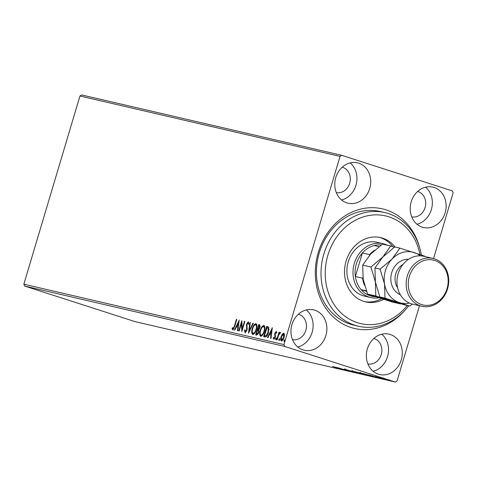 <?xml version="1.0" encoding="UTF-8"?>
<svg xmlns="http://www.w3.org/2000/svg" width="477" height="477" viewBox="0 0 477 477"><rect width="100%" height="100%" fill="white"/><g stroke="black" fill="none" stroke-linecap="round" stroke-linejoin="round"><path stroke-width="0.72" d="M404.818 310.449A61.408 52.768 -76.9 0 1 351.006 327.496A61.408 52.768 -76.9 0 1 318.266 252.5A61.408 52.768 -76.9 0 1 386.072 209.874A61.408 52.768 -76.9 0 1 419.51 247.175M384.79 212.569L380.205 211.502A58.337 50.127 103.1 0 0 318.684 254.968A58.337 50.127 103.1 0 0 350.356 324.199A58.337 50.127 103.1 0 0 353.821 325.159L358.412 326.226A58.337 50.127 -76.9 0 1 333.822 233.849A58.337 50.127 -76.9 0 1 384.79 212.569A58.337 50.127 -76.9 0 1 421.316 254.927M303.002 349.909A20.726 17.81 103.1 0 0 304.237 350.249A20.726 17.81 103.1 0 0 326.089 334.806A20.726 17.81 103.1 0 0 314.838 310.211A20.726 17.81 103.1 0 0 313.61 309.871A20.726 17.81 103.1 0 0 291.751 325.308A20.726 17.81 103.1 0 0 303.002 349.909M297.737 346.994A20.726 17.81 103.1 0 0 312.501 330.889A20.726 17.81 103.1 0 0 306.335 309.931M422.246 227.159A20.726 17.81 103.1 0 0 423.475 227.499A20.726 17.81 103.1 0 0 445.327 212.062A20.726 17.81 103.1 0 0 434.076 187.467A20.726 17.81 103.1 0 0 432.848 187.127A20.726 17.81 103.1 0 0 410.995 202.564A20.726 17.81 103.1 0 0 422.246 227.159M416.976 224.244A20.726 17.81 103.1 0 0 431.739 208.145A20.726 17.81 103.1 0 0 425.579 187.187M346.833 202.88A20.726 17.81 103.1 0 0 348.067 203.226A20.726 17.81 103.1 0 0 369.919 187.783A20.726 17.81 103.1 0 0 358.668 163.188A20.726 17.81 103.1 0 0 357.44 162.848A20.726 17.81 103.1 0 0 335.581 178.285A20.726 17.81 103.1 0 0 346.833 202.88M341.568 199.964A20.726 17.81 103.1 0 0 356.331 183.866A20.726 17.81 103.1 0 0 350.166 162.907M378.416 374.189A20.726 17.81 103.1 0 0 379.644 374.528A20.726 17.81 103.1 0 0 401.497 359.086A20.726 17.81 103.1 0 0 390.246 334.49A20.726 17.81 103.1 0 0 389.017 334.15A20.726 17.81 103.1 0 0 367.165 349.587A20.726 17.81 103.1 0 0 378.416 374.189M373.145 371.273A20.726 17.81 103.1 0 0 387.908 355.168A20.726 17.81 103.1 0 0 381.749 334.21M367.904 363.915A13.052 11.215 103.1 0 0 381.415 353.964A13.052 11.215 103.1 0 0 374.29 338.646A13.052 11.215 103.1 0 0 373.801 338.503M336.321 192.613A13.052 11.215 103.1 0 0 349.838 182.661A13.052 11.215 103.1 0 0 342.707 167.344A13.052 11.215 103.1 0 0 342.218 167.2M411.729 216.892A13.052 11.215 103.1 0 0 425.245 206.94A13.052 11.215 103.1 0 0 418.12 191.623A13.052 11.215 103.1 0 0 417.631 191.48M292.49 339.636A13.052 11.215 103.1 0 0 306.007 329.685A13.052 11.215 103.1 0 0 298.876 314.367A13.052 11.215 103.1 0 0 298.387 314.224M283.934 344.573L284.751 346.445L395.355 382.059L135.271 321.683L24.667 286.075L23.85 284.203L283.934 344.573L340.035 156.378L79.951 96.008L81.645 94.941L341.729 155.317L452.333 190.925L453.15 192.797L433.545 258.57M419.486 305.727L397.049 380.992L395.355 382.059M283.839 333.232L284.465 334.693L284.071 337.46C283.445 339.6 282.557 340.769 281.406 340.983C280.524 340.304 280.404 338.897 281.048 336.762L282.247 334.186L283.791 333.22M276.779 339.767L279.021 332.248L279.433 332.344L279.099 333.447L280.184 332.38L279.987 333.459L278.777 334.771L277.191 339.862L276.779 339.767M273.81 339.219L273.267 338.002L273.709 337.364L274.036 338.288L274.901 337.191L274.83 333.244L276.207 331.449L276.678 332.707L276.249 333.298L275.956 332.38L275.253 333.304L275.324 337.251L273.78 339.213M266.935 327.61L267.233 326.596L268.706 327.288L268.456 332.475C267.633 335.456 266.446 336.971 264.908 337.012L263.668 336.726L266.732 326.435L267.847 326.703M259.726 324.825L260.001 327.598L258.844 329.667L258.904 332.499L256.769 335.122L255.702 334.878L258.772 324.587L259.637 324.789M248.493 333.202L249.847 322.512L250.294 322.619L249.268 330.728L252.899 323.221L253.347 323.323L248.493 333.202M239.156 331.038L238.744 330.937L241.815 320.645L242.203 328.945L244.492 321.271L244.904 321.367L241.833 331.658L241.44 323.376L239.156 331.038M232.675 329.816L232.019 328.391L232.466 327.645L232.985 328.754L234.35 326.238L236.389 319.387L236.801 319.483L234.732 326.435L232.657 329.81M232.758 328.546L233.492 328.915L233.98 328.617M23.85 284.203L79.951 96.008M239.204 320.043L237.922 330.746L237.474 330.644L237.904 327.216L236.401 326.87L234.869 330.042L234.422 329.935L239.275 320.067M245.017 332.678L244.486 330.15L244.975 329.702L245.303 331.616L246.573 330.042L246.597 324.044L248.273 321.868L248.785 323.847L248.278 324.408L247.951 322.917L247.026 324.098L246.979 330.156L244.975 332.666M256.066 323.686L255.94 323.644C257.169 324.61 257.324 326.572 256.411 329.535C255.565 332.481 254.342 334.127 252.744 334.472C251.54 333.501 251.385 331.551 252.279 328.629C253.126 325.684 254.342 324.026 255.94 323.644L256.012 323.668M264.025 325.535L263.9 325.493C265.129 326.459 265.29 328.42 264.377 331.384C263.525 334.329 262.302 335.975 260.71 336.321C259.506 335.349 259.351 333.399 260.245 330.478C261.086 327.532 262.308 325.874 263.9 325.493L263.978 325.517M272.295 327.723L271.008 338.431L270.56 338.324L270.996 334.896L269.493 334.55L267.955 337.722L267.508 337.615L272.361 327.747M275.688 338.742L276.29 337.96L276.374 338.897L275.778 339.678L275.688 338.742L276.189 338.903L276.791 338.121M278.848 339.475L279.444 338.694L279.534 339.63L278.932 340.411L278.848 339.475L279.349 339.636L279.951 338.855M283.994 340.667L284.596 339.892L284.68 340.828L284.083 341.604L283.994 340.667L284.501 340.828L285.097 340.053M382.912 378.356L389.59 380.503L382.936 378.362M389.947 380.563L389.62 380.407M380.121 377.754L385.219 379.477L378.38 377.313L380.413 377.856L380.026 377.766L380.205 377.176M379.758 377.635L379.394 377.54M375.411 376.615L381.994 378.738L375.22 376.586M376.24 376.836L376.693 377.063M381.153 378.476L380.634 378.225M372.978 376.49L362.896 373.509L373.604 376.747M363.73 374.493L354.936 371.661L363.754 374.415M365.149 374.797L364.827 374.654M356.522 372.817L346.01 369.586L356.522 372.817M347.184 370.653L337.978 367.719L347.184 370.653M340.101 368.948L332.552 366.461L341.007 369.24L338.515 368.506L340.22 368.965L340.399 368.375M284.751 346.445L24.667 286.075M335.367 367.117L345.95 370.361L335.367 367.117M352.42 371.804L344.132 369.132L353.356 372.102L350.118 371.136L352.604 371.833L352.777 371.243M345.044 369.377L345.068 368.81M354.429 371.941L361.083 373.896L354.441 371.905M351.364 370.844L351.799 370.909M361.542 373.968L361.119 373.771M362.395 373.789L369.043 375.745L362.401 373.753M359.33 372.692L359.765 372.758M369.502 375.816L369.079 375.62M368.459 374.797L379.042 378.046L368.459 374.797M382.894 378.833L382.494 378.726M383.568 379.042L383.961 379.197M386.054 379.567L385.649 379.459M386.728 379.775L387.121 379.907M391.206 380.759L390.8 380.652M391.873 380.968L392.273 381.105M341.729 155.317L340.035 156.378M377.546 211.043A58.337 50.127 103.1 0 0 377.116 210.906M341.055 368.894L337.525 367.809L341.067 368.864M358.102 372.752L352.378 371.154L352.557 370.563M352.736 371.148L360.165 373.604L360.707 373.074M360.165 373.604L358.09 372.787M356.689 372.09L359.67 373.074L359.849 372.489M358.716 372.698L356.677 372.143M359.276 373.002L358.71 372.734M360.952 373.437L364.142 374.487L364.315 373.902M363.164 374.099L360.94 373.479M363.712 374.403L363.158 374.135M366.068 374.6L360.344 373.002L360.517 372.412M360.701 372.996L368.125 375.453L368.673 374.922M368.125 375.453L366.056 374.636M364.231 373.819L371.207 376.144L372.525 376.431L372.722 375.834M365.925 374.266L364.213 373.89M370.301 375.596L365.913 374.308M372.525 376.431L370.289 375.626M374.141 376.574L370.611 375.488L374.153 376.544M387.39 379.662L383.49 378.577L383.669 377.993M383.735 378.565L388.797 380.247L389.214 379.698M388.797 380.247L387.384 379.692M236.795 319.518L236.389 319.387M233.181 329.977L232.52 328.552L232.019 328.391M238.351 327.359L237.904 327.216M236.479 326.888L236.962 325.874M238.572 322.553L239.096 321.474M236.89 325.857L238.488 326.268L238.047 326.119L238.5 322.53L236.89 325.857L238.047 326.119M238.941 322.673L238.5 322.53M241.541 323.412L241.952 322.035M242.602 329.076L242.203 328.945M244.892 321.397L244.492 321.271M242.197 330.448L241.94 323.537L241.44 323.376M245.524 332.839L244.987 330.311M244.945 330.299L244.486 330.15M246.454 331.437L245.303 331.616M246.973 330.173L246.573 330.042M247.199 329.154L246.74 329.005M247.241 329.166L246.847 325.821L246.341 325.66M246.847 325.821L246.871 325.368M247.003 324.175L246.597 324.044M247.551 323.09L248.529 322.035M248.773 323.865L247.951 322.917M249.173 331.95L249.328 330.746M250.288 322.655L249.847 322.512M249.698 330.865L249.268 330.728M253.329 323.358L252.899 323.221M252.679 328.754L252.279 328.629M254.074 325.749L256.262 323.782M252.935 334.496L252.244 331.616M253.436 333.536L255.088 332.618M256.96 326.715L256.215 324.885L255.755 324.742M256 329.434C256.721 327.085 256.602 325.511 255.642 324.706C254.354 325.016 253.37 326.351 252.691 328.719C251.975 331.056 252.094 332.618 253.048 333.411C254.336 333.143 255.32 331.819 256 329.434L256.405 329.565M256.215 324.885L255.642 324.706M256.215 334.997L256.531 333.948M257.669 330.114L257.985 329.064M258.969 325.761L259.273 324.748L258.772 324.587M259.273 324.748L259.834 324.873M259.16 331.211L258.898 330.573L257.568 330.09L256.429 333.918L256.9 334.025L258.492 332.397L258.397 330.412L257.777 330.138M256.429 333.918L257.401 334.186L258.361 333.852M260.233 326.501L259.405 325.869M259.983 327.645L259.583 327.52L259.291 325.833L258.868 325.737L257.884 329.035L259.357 329.07M259.864 326.012L259.291 325.833M258.594 329.243L258.093 329.082L259.583 327.52M258.898 332.529L258.492 332.397M257.401 334.186L256.9 334.025M260.645 330.603L260.245 330.478M262.034 327.598L264.222 325.63M260.895 336.345L260.209 333.465M261.402 335.385L263.054 334.466M264.926 328.564L264.175 326.733L263.721 326.59M263.966 331.282C264.687 328.933 264.568 327.359 263.608 326.554C262.32 326.864 261.336 328.2 260.657 330.567C259.935 332.904 260.054 334.466 261.008 335.259C262.296 334.991 263.286 333.667 263.966 331.282L264.365 331.414M264.175 326.733L263.608 326.554M264.18 336.845L264.491 335.796M267.233 326.596L266.732 326.435M269.028 329.685L268.7 328.373L267.603 327.806M268.7 328.373L267.651 327.818M267.102 327.645L264.389 335.766L266.518 336.023L267.311 335.283M268.444 332.505L268.044 332.374L268.199 328.212M266.518 336.023L266.017 335.862L268.044 332.374M264.389 335.766L266.017 335.862M271.437 335.039L270.996 334.896M269.565 334.568L270.054 333.56M271.657 330.239L272.182 329.154M271.58 333.948L271.133 333.805L271.586 330.215L269.982 333.536L271.574 333.948M272.033 330.358L271.586 330.215M269.982 333.536L271.133 333.805M276.642 332.755L275.956 332.38M274.311 339.38L273.768 338.169L273.267 338.002M274.907 338.282L274.036 338.288M275.301 337.322L274.901 337.191M275.479 336.601L275.02 336.452M275.521 336.613L275.312 335.736L274.812 335.575M275.312 335.736L275.122 334.592L274.621 334.431M275.122 334.592L275.157 334.18M275.235 333.375L274.83 333.244M275.7 332.487L276.439 331.64M276.278 339.839L276.189 338.903M278.914 334.449L279.2 333.483M279.421 332.374L279.021 332.248M279.427 333.554L279.099 333.447M279.605 333.614L280.691 332.541M279.439 340.572L279.349 339.636M282.551 334.639L282.748 334.347L282.247 334.186M282.748 334.347L284.232 333.363M281.615 341.001L281.162 339.141M281.454 336.893L281.048 336.762M282.181 340.22L281.668 340.053L283.04 339.779M284.465 335.331L283.481 334.133M283.654 337.37L283.451 334.121L281.46 336.863L281.68 340.059L283.654 337.37L284.059 337.501M283.97 334.288L283.451 334.121M284.584 341.765L284.501 340.828M419.945 254.456A55.266 47.491 103.1 0 0 385.261 215.831A55.266 47.491 103.1 0 0 337.34 236.079A55.266 47.491 103.1 0 0 340.399 312.268A55.266 47.491 103.1 0 0 407.31 305.518M408.706 305.84A58.337 50.127 -76.9 0 1 358.412 326.226M383.204 243.723L377.086 242.298A27.636 23.743 103.1 0 0 352.938 252.381A27.636 23.743 103.1 0 0 364.589 296.139L370.707 297.559A27.636 23.743 -76.9 0 1 369.067 297.105A27.636 23.743 -76.9 0 1 354.065 264.312A27.636 23.743 -76.9 0 1 383.204 243.723A27.636 23.743 -76.9 0 1 384.844 244.176A27.636 23.743 -76.9 0 1 387.562 245.267M392.869 246.651A33.008 28.364 103.1 0 0 379.442 237.361M383.615 299.383A33.008 28.364 -76.9 0 1 365.668 301.905A33.008 28.364 -76.9 0 1 351.752 249.638A33.008 28.364 -76.9 0 1 380.592 237.6A33.008 28.364 -76.9 0 1 395.022 247.003M364.523 301.607A33.008 28.364 103.1 0 0 381.54 298.739M381.236 244.993A26.098 22.425 103.1 0 0 374.242 245.524A26.098 22.425 103.1 0 0 362.377 252.983A26.098 22.425 103.1 0 0 355.359 276.511A26.098 22.425 103.1 0 0 361.089 289.634A26.098 22.425 103.1 0 0 370.271 295.812A26.098 22.425 103.1 0 0 375.25 296.718M366.354 290.857L361.089 289.634L366.551 291.393M378.66 297.827A27.636 23.743 -76.9 0 1 370.707 297.559M369.532 255.302L369.568 254.652L362.377 252.983L355.359 276.511L362.55 278.18L362.902 277.566M374.242 245.524L379.03 246.639M364.553 285.341A26.098 22.425 -76.9 0 1 362.55 278.18M369.568 254.652A26.098 22.425 -76.9 0 1 374.678 250.204M432.997 258.433L423.814 256.298A24.566 21.107 103.1 0 0 397.913 274.603A24.566 21.107 103.1 0 0 411.252 303.754A24.566 21.107 103.1 0 0 412.706 304.153L421.889 306.288A24.566 21.107 -76.9 0 1 420.428 305.882A24.566 21.107 -76.9 0 1 407.096 276.732A24.566 21.107 -76.9 0 1 432.997 258.433A24.566 21.107 -76.9 0 1 434.458 258.832A24.566 21.107 -76.9 0 1 447.79 287.983A24.566 21.107 -76.9 0 1 421.889 306.288M434.78 260.484A23.027 19.79 103.1 0 0 409.355 276.469A23.027 19.79 103.1 0 0 421.632 304.588A23.027 19.79 103.1 0 0 447.062 288.609A23.027 19.79 103.1 0 0 434.78 260.484M362.711 265.117L370.593 254.14L382.494 244.093L390.711 246.001L382.828 256.978L370.927 267.025L362.711 265.117L363.14 279.134L367.594 294.082L375.81 295.99L400.483 303.932L392.267 302.024L367.594 294.082M370.927 267.025L375.381 281.973L375.81 295.99M394.455 247.134L390.711 246.001M420.38 255.845A26.098 22.425 103.1 0 0 414.239 252.571A26.098 22.425 103.1 0 0 392.011 259.112L380.103 269.153L384.557 284.101L384.993 298.119L409.66 306.061L404.508 304.869L379.835 296.921L375.381 281.973L374.952 267.955L382.828 256.978L394.735 246.937L399.893 248.129L392.011 259.112A26.098 22.425 103.1 0 0 384.557 284.101A26.098 22.425 103.1 0 0 399.338 302.561A26.098 22.425 103.1 0 0 409.421 303.05M424.566 256.077L399.893 248.129M409.66 306.061L412.39 304.076M384.993 298.119L379.835 296.921M380.103 269.153L374.952 267.955M234.75 326.363L234.35 326.238M247.05 327.365L246.543 327.204M265.337 336.029L264.836 335.868M403.059 264.347A15.353 13.189 103.1 0 0 397.615 287.786M400.346 294.768A18.424 15.83 -76.9 0 1 391.367 273.983A18.424 15.83 -76.9 0 1 408.586 259.285M376.138 376.86L376.311 376.27M381.272 378.494L381.451 377.903M232.961 328.748L233.468 328.909M258.039 330.209L258.54 330.37"/></g></svg>
